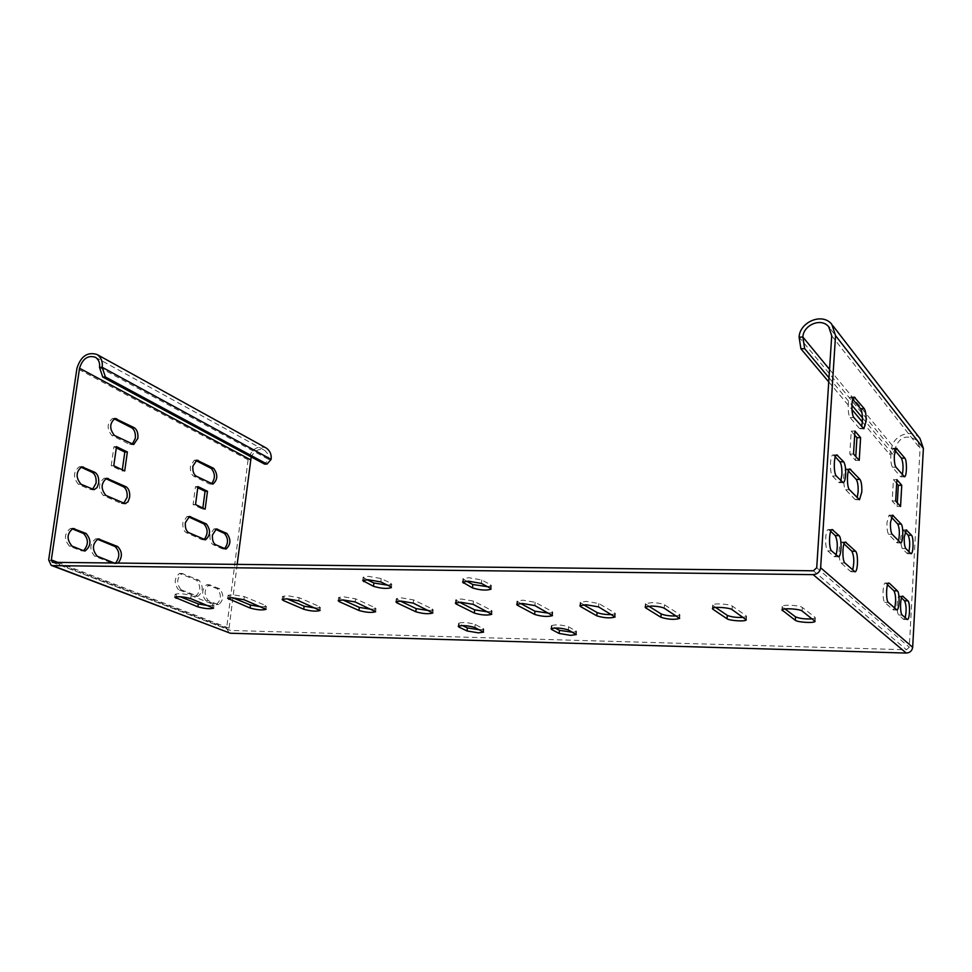 <?xml version="1.0" encoding="UTF-8"?>
<svg xmlns="http://www.w3.org/2000/svg" width="972" height="972" viewBox="0 0 972 972"><rect width="100%" height="100%" fill="white"/><g stroke="black" fill="none" stroke-linecap="round" stroke-linejoin="round"><path stroke-width="0.73" stroke-dasharray="4.86 3.65" d="M829.541 369.396L895.018 448.845L892.843 454.264L889.55 454.313L891.749 448.894L895.018 448.845C899.234 436.768 906.682 434.01 917.361 440.595L920.059 448.42L909.294 647.218L906.451 649.77L230.716 630.464L53.071 562.46M829.007 377.78L851.909 405.227M862.456 417.863L892.843 454.264M828.739 381.911L851.958 409.552M862.371 421.957L889.55 454.313M919.998 438.518C911.529 427.826 892.053 435.966 891.749 448.894L799.093 337.187M315.669 608.132L320.42 607.451L319.411 606.528L299.121 597.683L287.056 595.678L282.524 596.395L286.934 598.813M371.462 609.359L375.97 608.63L375.071 607.731L355.509 598.788L343.371 596.747L338.56 597.501L342.752 599.918M428.883 610.623L433.172 609.845L432.358 608.97L413.598 599.918L401.387 597.853L396.272 598.655L400.257 601.061M676.5 615.981L679.926 615.045L679.464 614.328L664.508 604.803C662.005 603.576 657.825 602.847 651.993 602.616L645.396 603.648L648.591 606.103M611.74 614.596L615.373 613.684L614.839 612.919L598.825 603.527L586.383 601.364L580.199 602.336L583.589 604.778M548.937 613.235L552.789 612.372L552.169 611.57L535.171 602.288L522.802 600.161L517.007 601.073L520.591 603.49M488.017 611.91L492.087 611.084L491.37 610.246L473.461 601.085L461.165 598.983L455.722 599.846L459.501 602.251M487.507 586.699L491.419 585.739L490.653 584.78L481.735 579.968L468.735 577.708L462.939 578.705L466.548 581.183M387.5 585.156L391.765 584.269L390.829 583.249L381.182 578.547L368.327 576.347L363.115 577.234L367.027 579.713M572.678 632.274L576.554 631.484L568.62 626.806C561.609 624.741 555.85 624.352 551.355 625.64L554.988 627.985M479.646 629.82L483.874 629.091L475.199 624.437C468.249 622.457 462.696 622.056 458.541 623.246L462.49 625.579M743.337 617.402L746.532 616.455L746.156 615.774L732.317 606.115C729.668 604.037 713.278 602.968 712.695 605.009L715.684 607.5M812.337 618.86L815.301 617.888L814.998 617.256L802.374 607.488C799.956 605.337 782.812 604.28 782.193 606.407L784.975 608.934M208.713 605.75L213.949 605.179L212.746 604.207L191.12 595.581C184 593.637 178.69 593.199 175.191 594.257L180.075 596.711M261.444 606.929L266.425 606.297L265.332 605.349L244.337 596.626L232.369 594.645L228.092 595.301L232.733 597.744M835.312 456.901L832.943 454.932C829.796 455.273 829.626 473.473 832.518 476.049L838.593 482.355L839.431 482.707L840.853 480.727M848.422 471.007L846.09 469.026C843.076 469.342 842.882 487.227 845.652 489.681L855.044 499.426L855.81 499.742L857.183 497.773M852.76 399.273L850.464 397.147C847.548 397.487 847.45 414.85 850.136 417.583L859.37 428.421L860.208 428.81L861.605 426.635M854.692 435.104L851.229 431.118L849.807 454.058L855.53 460.412L855.773 456.5M905.041 531.903L902.842 529.922L900.837 537.164C900.667 542.886 901.19 546.689 902.417 548.597L907.143 553.493L908.893 551.817M891.312 517.128L889.076 515.148L886.986 522.523C886.804 528.391 887.351 532.316 888.651 534.308L896.694 542.655L898.517 540.967M895.018 450.413L892.831 448.274L890.838 455.333C890.656 461.129 891.203 465.09 892.478 467.228L900.4 476.535L901.068 476.839L902.32 474.701M896.67 483.424L893.414 479.682L892.199 501.03L897.107 506.473L897.314 502.84M830.72 531.332L828.302 529.509C825.046 529.825 824.766 548.621 827.755 550.881L833.94 556.47L834.693 556.725L836.078 554.963M844.036 543.87L841.643 542.036C838.532 542.327 838.241 560.783 841.108 562.946L850.646 571.548L852.663 570.042M887.558 584.816L885.273 582.981C882.576 583.188 882.272 600.526 884.763 602.361L892.928 609.736L894.653 608.217M901.494 597.914L899.234 596.091C896.67 596.273 896.366 613.235 898.736 614.984L903.523 619.31L905.187 617.791M229.028 632.954L226.634 628.119L248.079 459.792C251.359 449.125 257.398 445.188 266.17 447.983M271.127 459.392L268.709 459.44L268.078 454.24L264.773 450.388C259.33 448.092 254.798 450.255 251.189 456.901M237.156 564.477L232.928 597.756M232.916 597.816L229.052 628.179L230.716 630.464M118.074 563.177L114.55 563.14M181.011 589.737C176.309 583.577 176.637 578.158 182.007 573.468L199.005 580.223C203.561 586.335 203.209 591.681 197.972 596.286L181.011 589.737L178.52 589.688L195.506 596.237C200.767 591.632 201.107 586.286 196.538 580.187L179.528 573.431C174.158 578.121 173.818 583.54 178.52 589.688M217.704 604.426L208.287 600.66C203.792 594.645 204.12 589.336 209.272 584.743L219.708 588.801C224.119 594.803 223.779 600.064 218.7 604.596L216.258 604.535C221.361 600.016 221.701 594.755 217.278 588.753L206.829 584.694C201.666 589.287 201.338 594.597 205.845 600.611L215.274 604.377M99.509 367.404L268.709 459.44L264.615 464.13M80.761 467.058L79.206 466.815C73.24 471.76 72.973 477.58 78.38 484.275L89.886 489.426L92.51 489.414M105.644 478.552L104.113 478.285C98.33 483.145 98.063 488.867 103.287 495.441L121.196 503.46L123.699 503.423M114.003 418.75L112.485 418.507C106.932 423.245 106.713 428.907 111.841 435.492L129.519 444.277L132.156 444.265M116.312 447.885L113.918 446.707L111.209 465.807L122.156 470.983L122.314 469.816M215.371 529.23L213.962 528.902L210.013 535.025C209.673 539.837 210.705 543.056 213.111 544.672L222.43 548.84L224.556 548.73M188.41 516.776L186.976 516.472L182.882 522.669C182.529 527.602 183.611 530.894 186.126 532.571L201.86 539.63L204.071 539.521M195.797 460.473L194.327 460.193L190.427 466.159C190.075 471.043 191.144 474.372 193.635 476.146L209.187 483.874L211.507 483.789M197.778 487.737L195.469 486.608L193.088 504.59L202.711 509.146L202.856 508.04M71.977 528.719L70.409 528.452C64.188 533.519 63.848 539.399 69.389 546.094L81.041 550.747L83.507 550.711M97.188 539.144L95.645 538.853C89.631 543.834 89.29 549.605 94.624 556.178L112.764 563.42L115.51 563.153M122.156 470.983L124.708 470.946M116.482 446.658L113.918 446.707M113.773 465.758L111.209 465.807M195.469 486.608L197.924 486.583M195.542 504.565L193.088 504.59M205.153 509.134L202.711 509.146M859.224 460.351L855.53 460.412M849.807 454.058L853.525 453.997M851.229 431.118L854.935 431.046M900.558 506.461L897.107 506.473M892.199 501.03L895.674 501.005M893.414 479.682L896.889 479.646M813.406 570.783L906.451 649.77M816.723 567.733L909.294 647.218M831.716 335.777L920.059 448.42M229.052 628.179L58.126 562.521M248.079 459.792L76.922 368.376M226.634 628.119L48.673 559.884M80.992 484.238L78.38 484.275M92.474 489.402L89.886 489.426M105.863 495.416L103.287 495.441M123.748 503.447L121.196 503.46M114.404 435.432L111.841 435.492M132.058 444.216L129.519 444.277M222.43 548.84L224.848 548.864M215.553 544.685L213.111 544.672M201.86 539.63L204.314 539.642M188.604 532.583L186.126 532.571M209.187 483.874L211.629 483.849M193.635 476.146L196.101 476.11M836.151 455.273L833.83 455.309M838.593 482.355L842.384 482.319M832.518 476.049L836.333 476.013M849.261 469.355L846.916 469.379M855.044 499.426L858.738 499.414M845.652 489.681L849.407 489.657M853.538 397.536L851.375 397.597M863.039 428.336L859.37 428.421M850.136 417.583L853.853 417.486M905.843 530.177L903.438 530.177M907.143 553.493L910.533 553.518M902.417 548.597L905.831 548.609M892.126 515.415L889.72 515.427M896.694 542.655L900.145 542.668M888.651 534.308L892.15 534.308M895.795 448.59L893.535 448.627M900.4 476.535L903.839 476.499M892.478 467.228L895.953 467.192M319.411 606.528L319.047 609.59M298.744 600.805L299.121 597.683M283.617 597.379L283.423 598.971M375.071 607.731L374.718 610.841M355.157 601.947L355.509 598.788M339.362 600.125L339.556 598.473M432.358 608.97L432.03 612.129M413.258 603.126L413.598 599.918M397.159 599.59L396.965 601.34M679.464 614.328L679.197 617.682M664.228 608.217L664.508 604.803M645.724 606.613L645.906 604.438M614.839 612.919L614.547 616.236M598.521 606.893L598.825 603.527M580.612 605.216L580.794 603.175M552.169 611.57L551.865 614.826M534.855 605.592L535.171 602.288M517.517 603.879L517.699 601.947M491.37 610.246L491.042 613.453M473.133 604.341L473.461 601.085M456.33 602.579L456.512 600.757M463.766 579.713L463.571 581.572M490.313 588.194L490.653 584.78M481.383 583.419L481.735 579.968M390.829 583.249L390.452 586.59M380.817 581.912L381.182 578.547M363.917 579.992L364.111 578.304M551.962 626.381L551.78 628.349M575.703 633.89L575.983 630.767M568.341 629.953L568.62 626.806M483.169 628.337L482.865 631.387M474.883 627.511L475.199 624.437M459.088 625.859L459.282 624.036M732.062 609.602L732.317 606.115M746.156 615.774L745.913 619.188M713.108 605.75L712.938 608.059M782.533 607.099L782.363 609.553M802.143 611.024L802.374 607.488M814.998 617.256L814.779 620.731M212.746 604.207L212.37 607.196M176.491 595.301L176.297 596.759M190.719 598.618L191.12 595.581M243.96 599.7L244.337 596.626M265.332 605.349L264.955 608.375M229.283 596.322L229.088 597.841M837.755 556.494L833.94 556.47M831.607 550.905L827.755 550.881M72.013 546.106L69.389 546.094M831.619 529.813L829.104 529.813M83.653 550.772L81.041 550.747M854.364 571.597L850.646 571.548M844.887 562.982L841.108 562.946M97.212 556.191L94.624 556.178M844.935 542.327L842.396 542.315M115.328 563.444L112.764 563.42M888.287 602.421L884.763 602.361M888.408 583.236L885.857 583.2M183.137 573.662L180.658 573.626M199.005 580.223L196.538 580.187M896.403 609.796L892.928 609.736M196.915 596.103L194.461 596.055M906.937 619.383L903.523 619.31M902.174 615.045L898.736 614.984M208.287 600.66L205.845 600.611M210.329 584.913L207.887 584.877M902.32 596.334L899.768 596.298M219.708 588.801L217.278 588.753M832.98 325.851L831.777 324.284M917.361 440.595L829.651 327.989M52.549 562.375L230.121 630.33M95.45 357.271L264.773 450.388M81.806 466.767L79.206 466.815M91.465 489.706L93.555 489.681M106.689 478.26L104.113 478.285M122.654 503.715L124.744 503.715M115.048 418.434L112.485 418.507M131.123 444.581L133.213 444.544M225.613 549.058L223.536 549.046M213.962 528.902L216.392 528.914M205.116 539.849L203.039 539.837M186.976 516.472L189.443 516.46M212.552 484.117L210.487 484.129M194.327 460.193L196.794 460.145M839.431 482.707L842.955 482.671M832.943 454.932L836.758 454.872M855.81 499.742L859.26 499.73M846.09 469.026L849.832 468.978M860.208 428.81L863.646 428.737M850.464 397.147L854.181 397.05M907.702 553.736L910.91 553.761M902.842 529.922L906.256 529.922M897.29 542.898L900.546 542.911M889.076 515.148L892.575 515.136M901.068 476.839L904.3 476.815M892.831 448.274L896.306 448.214M282.147 599.505L282.524 596.395M320.067 610.355L320.42 607.451M338.195 600.672L338.56 597.501M375.642 611.57L375.97 608.63M395.92 601.862L396.272 598.655M432.856 612.822L433.172 609.845M645.116 607.063L645.396 603.648M679.671 618.18L679.926 615.045M579.895 605.702L580.199 602.336M615.106 616.783L615.373 613.684M516.679 604.377L517.007 601.073M552.509 615.422L552.789 612.372M455.382 603.102L455.722 599.846M491.783 614.097L492.087 611.084M491.103 588.923L491.419 585.739M462.587 582.143L462.939 578.705M362.726 580.588L363.115 577.234M391.412 587.392L391.765 584.269M576.287 634.424L576.554 631.484M551.063 628.775L551.355 625.64M458.225 626.308L458.541 623.246M483.582 631.982L483.874 629.091M746.532 616.455L746.302 619.626M712.695 605.009L712.427 608.472M782.193 606.407L781.95 609.93M815.301 617.888L815.095 621.108M213.949 605.179L213.573 608.022M175.191 594.257L174.79 597.282M266.425 606.297L266.073 609.177M228.092 595.301L227.703 598.375M70.409 528.452L73.022 528.452M84.552 550.99L82.462 550.966M832.141 529.521L828.302 529.509M834.693 556.725L838.229 556.749M95.645 538.853L98.233 538.865M116.64 563.663L114.076 563.626M845.409 542.06L841.643 542.036M851.326 571.791L854.801 571.84M885.273 582.981L888.785 583.03M893.462 609.93L896.731 609.991M179.528 573.431L182.007 573.468M197.972 596.286L195.506 596.237M206.829 584.694L209.272 584.743M218.7 604.596L216.258 604.535M902.672 596.152L899.234 596.091M904.033 619.492L907.253 619.553"/><path stroke-width="1.46" d="M804.67 348.644L800.916 348.79L799.093 337.187L802.86 337.029L804.67 348.644L829.007 377.78M851.909 405.227L862.456 417.863M800.916 348.79L828.739 381.911M851.958 409.552L862.371 421.957M799.093 337.187C799.616 322.206 822.142 312.146 831.777 324.284L835.543 335.619L820.635 567.77C819.906 571.949 817.416 574.233 813.151 574.634L52.597 565.631L230.352 633.234L906.269 653.062C909.95 652.783 912.088 650.863 912.672 647.316L923.376 448.359L919.998 438.518L832.98 325.851M895.674 501.005L896.889 479.646L901.749 485.283L900.558 506.461L895.674 501.005M904.859 458.128C907.095 460.509 906.937 476.559 904.495 476.802L895.953 467.192C894.69 465.053 894.143 461.08 894.325 455.273L896.306 448.214L904.859 458.128L901.433 458.189L895.018 450.413M901.178 524.042C903.498 526.18 903.255 542.68 900.74 542.923L892.15 534.308C890.862 532.316 890.316 528.391 890.486 522.523L892.575 515.136L901.178 524.042L897.739 524.042L891.312 517.128M911.529 535.244C913.765 537.297 913.522 553.542 911.092 553.761L905.831 548.609C904.616 546.714 904.094 542.898 904.264 537.176L906.256 529.922L911.529 535.244L908.14 535.244L905.041 531.903M860.609 437.607L859.224 460.351L853.525 453.997L854.935 431.046L860.609 437.607L856.927 437.679L854.692 435.104M853.853 417.486C851.193 414.752 851.278 397.378 854.181 397.05L864.23 408.629C865.651 411.047 866.259 415.287 866.052 421.374L863.877 428.737L853.853 417.486M849.407 489.657C846.648 487.203 846.831 469.294 849.832 468.978L859.953 479.403C861.386 481.638 862.006 485.842 861.799 492.002L859.491 499.73L849.407 489.657M836.333 476.013C833.466 473.437 833.636 455.212 836.758 454.872L843.672 461.773C845.19 464.13 845.847 468.468 845.628 474.798C845.3 479.342 844.498 481.966 843.21 482.671L836.333 476.013M831.607 550.905C828.63 548.645 828.909 529.837 832.141 529.521L839.055 535.608C841.959 537.941 841.655 556.434 838.496 556.762L831.607 550.905M844.887 562.982C842.031 560.82 842.311 542.34 845.409 542.06L855.603 551.27C858.349 553.469 858.045 571.548 855.044 571.84L844.887 562.982M889.368 583.249L897.448 590.903C899.841 592.786 899.525 609.784 896.925 609.991L888.287 602.421C885.808 600.587 886.112 583.236 888.785 583.03L888.408 583.236M902.174 615.045C899.817 613.308 900.121 596.322 902.672 596.152L907.945 600.842C910.254 602.652 909.938 619.371 907.435 619.565L902.174 615.045M283.241 600.489L282.147 599.505L286.679 598.801L298.744 600.805L320.055 610.513C316.265 611.631 310.833 611.206 303.75 609.25L283.241 600.489L283.423 598.971M339.192 601.632L338.195 600.672L343.007 599.918L355.157 601.947L375.629 611.74C371.656 612.919 366.104 612.494 358.972 610.489L339.192 601.632L339.362 600.125M396.807 602.798L395.92 601.862L401.035 601.073L413.258 603.126L432.844 612.992C428.676 614.231 422.99 613.83 415.809 611.765L396.807 602.798L396.965 601.34M645.627 607.84L645.116 607.063L651.714 606.042C657.546 606.285 661.725 607.014 664.228 608.217L679.659 618.399C674.532 619.917 668.274 619.541 660.899 617.269L645.627 607.84L645.724 606.613M580.491 606.528L579.895 605.702L586.08 604.742L598.521 606.893L615.094 616.989C610.234 618.435 604.134 618.046 596.808 615.835L580.491 606.528L580.612 605.216M517.383 605.24L516.679 604.377L522.486 603.478L534.855 605.592L552.485 615.616C547.88 616.989 541.926 616.6 534.649 614.438L517.383 605.24L517.517 603.879M456.184 604.001L455.382 603.102L460.837 602.263L473.133 604.341L491.771 614.292C487.385 615.592 481.577 615.191 474.348 613.077L456.184 604.001L456.33 602.579M490.313 588.194L491.079 589.154C486.377 590.672 480.18 590.259 472.477 587.914L462.587 582.143L468.383 581.171L481.383 583.419L490.313 588.194M390.452 586.59L391.4 587.598C387.075 588.983 381.109 588.558 373.491 586.31L362.726 580.588L367.951 579.713L380.817 581.912L390.452 586.59M551.671 629.516L551.063 628.775C555.559 627.511 561.318 627.9 568.341 629.953L576.275 634.595L570.613 635.36L559.143 633.44L551.671 629.516L551.78 628.349M458.966 627.098L458.225 626.308C462.38 625.13 467.933 625.531 474.883 627.511L483.57 632.14L478.418 632.845L467.058 630.962L458.966 627.098L459.088 625.859M712.853 609.213L712.427 608.472C713.011 606.455 729.413 607.536 732.062 609.602L746.289 619.857C745.67 621.801 729.656 620.744 727.02 618.763L712.853 609.213L712.938 608.059M795.278 620.294L781.95 609.93C782.569 607.828 799.713 608.885 802.143 611.024L815.071 621.363C814.427 623.38 797.684 622.335 795.278 620.294L795.497 616.843C799.531 618.557 805.144 619.237 812.337 618.86M190.719 598.618L213.561 608.156C210.11 609.177 204.885 608.739 197.899 606.868L174.79 597.282C178.277 596.237 183.587 596.674 190.719 598.618M243.96 599.7L266.061 609.322C262.44 610.392 257.118 609.966 250.083 608.035L227.703 598.375L231.968 597.719L243.96 599.7M829.541 369.396L802.86 337.029C803.273 325.17 821.085 317.212 828.703 326.774L831.716 335.777L816.723 567.733L813.406 570.783L52.415 562.326L51.322 559.908L79.534 368.254C82.608 358.644 87.917 354.974 95.45 357.271C98.743 359.591 100.104 362.969 99.509 367.404L102.157 367.282C102.898 361.693 101.185 357.441 97.042 354.501C87.516 351.597 80.81 356.214 76.922 368.376L48.673 559.884L51.152 565.327L52.597 565.631M286.934 598.813L304.115 606.188L315.669 608.132M342.752 599.918L359.324 607.391L371.462 609.359M400.257 601.061L416.15 608.618L428.883 610.623M648.591 606.103L661.167 613.927C664.945 615.47 670.06 616.151 676.5 615.981M583.589 604.778L597.087 612.542C600.745 613.988 605.629 614.681 611.74 614.596M520.591 603.49L534.952 611.194L548.937 613.235M459.501 602.251L474.664 609.881L488.017 611.91M466.548 581.183L472.817 584.512L487.507 586.699M367.027 579.713L373.868 582.993L387.5 585.156M554.988 627.985L559.435 630.342L572.678 632.274M462.49 625.579L467.362 627.924L479.646 629.82M715.684 607.5L727.275 615.361C731.175 616.989 736.521 617.67 743.337 617.402M784.975 608.934L795.497 616.843M180.075 596.711L198.288 603.904L208.713 605.75M232.733 597.744L250.46 605.034L261.444 606.929M840.853 480.727L841.861 474.846C842.08 468.516 841.424 464.179 839.893 461.822L835.312 456.901M857.183 497.773L858.118 492.026C858.325 485.879 857.705 481.675 856.259 479.439L848.422 471.007M861.605 426.635L862.407 421.459C862.601 415.384 861.994 411.132 860.572 408.726L852.76 399.273M855.773 456.5L856.927 437.679M908.893 551.817C910.181 544.903 909.938 539.375 908.14 535.244M898.517 540.967C899.853 533.944 899.598 528.306 897.739 524.042M902.32 474.701C903.51 467.897 903.207 462.393 901.433 458.189M897.314 502.84L898.298 485.307L896.67 483.424M836.078 554.963C837.925 547.09 837.657 540.639 835.252 535.596L830.72 531.332M852.663 570.042C854.412 562.351 854.157 556.081 851.885 551.245L844.036 543.87M894.653 608.217C896.148 600.975 895.929 595.18 893.985 590.855L887.558 584.816M905.187 617.791C906.621 610.659 906.414 604.997 904.543 600.781L901.494 597.914M230.352 633.234L51.443 565.449M97.042 354.501L266.17 447.983C270.022 450.668 271.674 454.471 271.127 459.392L102.157 367.282L105.389 376.942L102.753 377.051L99.509 367.404M251.189 456.901L237.156 564.477M94.928 472.368C97.832 474.3 99.071 477.884 98.658 483.133L97.054 487.616L94.053 489.681L80.992 484.238C75.585 477.544 75.852 471.712 81.806 466.767L94.928 472.368L92.34 472.404L80.761 467.058M126.093 486.79C128.851 488.637 130.041 492.136 129.641 497.263L128.097 501.686L125.206 503.703L105.863 495.416C100.651 488.843 100.918 483.12 106.689 478.26L126.093 486.79L123.529 486.814L105.644 478.552M134.367 427.777C137.101 429.745 138.267 433.269 137.878 438.348L133.662 444.532L114.404 435.432C109.289 428.846 109.508 423.172 115.048 418.434L134.367 427.777L131.828 427.838L114.003 418.75M113.773 465.758L116.482 446.658L127.368 451.992L124.708 470.946L113.773 465.758M226.84 533.421C231.166 539.424 230.874 544.636 225.966 549.071L215.553 544.685C213.147 543.069 212.115 539.849 212.455 535.025L216.392 528.914L226.84 533.421L224.423 533.421L215.371 529.23M206.368 523.944C210.851 530.056 210.547 535.365 205.493 539.849L188.604 532.583C186.077 530.894 185.008 527.602 185.36 522.669L189.443 516.46L206.368 523.944L203.926 523.944L188.41 516.776M213.658 468.346C218.044 474.47 217.801 479.718 212.917 484.105L196.101 476.11C193.61 474.336 192.541 471.007 192.893 466.123L196.794 460.145L213.658 468.346L211.216 468.383L195.761 460.485M195.542 504.565L197.924 486.583L207.498 491.273L205.153 509.134L195.542 504.565M83.653 550.772L72.013 546.106C66.485 539.411 66.825 533.531 73.022 528.452L86.131 533.507C91.538 540.177 91.186 546.009 85.062 550.99L83.653 550.772M114.55 563.14L97.212 556.191C91.878 549.617 92.219 543.846 98.233 538.865L117.697 546.568C122.46 551.61 122.581 557.15 118.074 563.177M105.389 376.942L267.033 464.094L264.615 464.13L102.753 377.051M267.033 464.094L271.127 459.392M92.51 489.414L96.07 483.169C96.483 477.92 95.244 474.336 92.34 472.404M123.699 503.423L127.101 497.287C127.49 492.16 126.299 488.661 123.529 486.814M132.156 444.265L135.339 438.408C135.728 433.33 134.561 429.806 131.828 427.838M122.314 469.816L124.817 452.041L116.312 447.885M224.556 548.73C228.529 543.372 228.481 538.269 224.423 533.421M204.071 539.521C208.166 534.102 208.13 528.914 203.926 523.944M211.507 483.789C215.42 478.491 215.322 473.352 211.216 468.383M202.856 508.04L205.056 491.297L197.778 487.737M83.507 550.711C88.659 544.842 88.659 539.108 83.531 533.494L71.977 528.719M115.51 563.153C120.03 557.126 119.896 551.598 115.133 546.556L97.188 539.144M127.368 451.992L124.817 452.041M207.498 491.273L205.056 491.297M898.298 485.307L901.749 485.283M835.543 335.619L923.376 448.359M820.635 567.77L912.672 647.316M813.151 574.634L906.269 653.062M58.126 562.521L51.322 559.908M250.472 459.744L79.534 368.254M80.883 467.107L83.483 467.07M105.693 478.576L108.269 478.54M114.21 418.847L116.774 418.774M217.57 529.133L215.577 529.133M190.706 516.703L188.568 516.703M198.179 460.424L195.797 460.473M837.645 455.248L836.151 455.273M839.893 461.822L843.672 461.773M850.658 469.342L849.261 469.355M856.259 479.439L859.953 479.403M855.081 397.487L853.538 397.536M860.572 408.726L864.23 408.629M906.852 530.177L905.843 530.177M893.219 515.415L892.126 515.415M897.01 448.566L895.795 448.59M303.75 609.25L304.115 606.188M358.972 610.489L359.324 607.391M415.809 611.765L416.15 608.618M660.899 617.269L661.167 613.927M596.808 615.835L597.087 612.542M534.649 614.438L534.952 611.194M474.348 613.077L474.664 609.881M463.571 581.572L463.413 583.151M472.477 587.914L472.817 584.512M363.735 581.657L363.917 579.992M373.491 586.31L373.868 582.993M559.143 633.44L559.435 630.342M467.058 630.962L467.362 627.924M727.02 618.763L727.275 615.361M782.363 609.553L782.29 610.623M197.899 606.868L198.288 603.904M176.297 596.759L176.078 598.315M250.083 608.035L250.46 605.034M229.088 597.841L228.894 599.396M74.54 528.707L72.037 528.695M832.943 529.813L831.619 529.813M839.055 535.608L835.252 535.596M86.131 533.507L83.531 533.494M99.642 539.096L97.309 539.083M846.162 542.327L844.935 542.327M855.603 551.27L851.885 551.245M117.697 546.568L115.133 546.556M897.448 590.903L893.985 590.855M903.207 596.346L902.32 596.334M907.945 600.842L904.543 600.781M829.651 327.989L828.703 326.774"/></g></svg>
